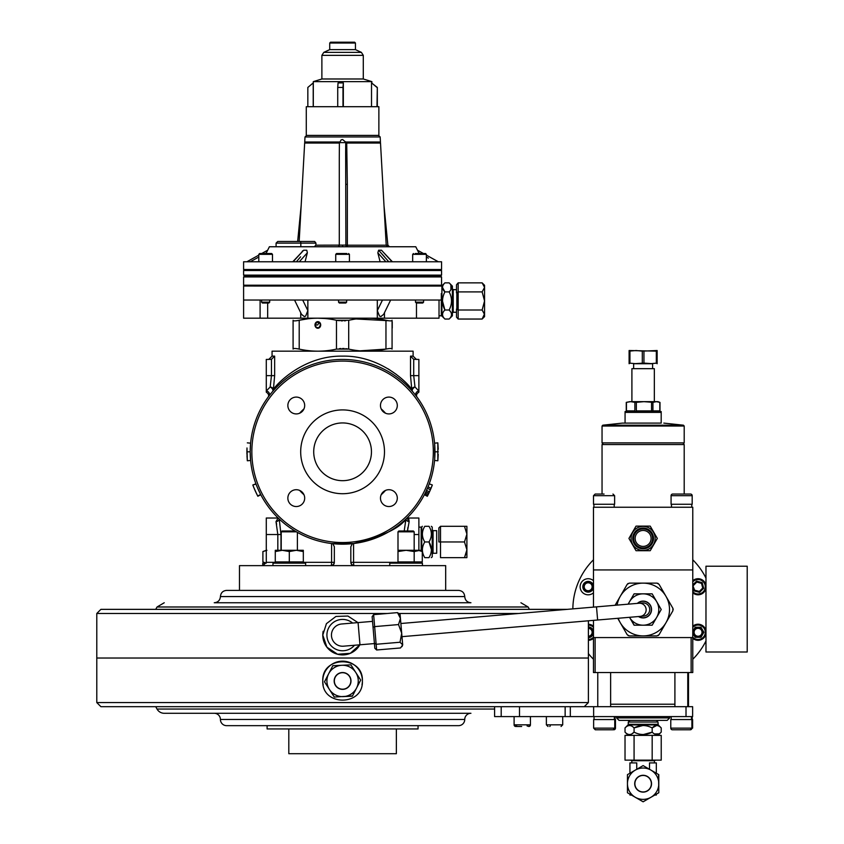 <?xml version="1.0" encoding="UTF-8"?>
<svg xmlns="http://www.w3.org/2000/svg" width="844" height="844" viewBox="0 0 844 844"><rect width="100%" height="100%" fill="white"/><g stroke="black" fill="none" stroke-linecap="round" stroke-linejoin="round"><path stroke-width="1.27" d="M356.506 688.145L360.409 680.633M355.778 672.489L350.925 664.893M341.852 665.294L332.852 665.694L341.852 665.294M352.317 696.205L343.318 696.606L352.317 696.205M324.507 681.752L328.664 673.755L324.507 681.752M329.392 689.411L334.245 697.007M433.067 553.263L436.696 553.263L436.696 530.665L433.067 530.665L433.067 553.263L432.244 554.097M431.305 526.297L432.244 527.12L432.244 556.818L431.305 557.641M424.775 541.964L428.995 541.964C432.16 547.144 432.16 552.366 428.995 557.641C432.149 557.641 432.149 557.641 428.995 557.641L424.775 557.641C421.61 557.641 421.61 557.641 424.775 557.641C421.61 552.461 421.61 547.239 424.775 541.964C421.61 536.784 421.61 531.562 424.775 526.297C421.61 526.297 421.61 526.297 424.775 526.297L428.995 526.297C432.149 526.297 432.149 526.297 428.995 526.297C432.16 531.477 432.16 536.7 428.995 541.964L431.421 549.655M422.348 526.297L421.757 526.878L421.757 551.248M422.348 549.95L422.39 550.826M422.348 534.284L422.39 535.159M431.421 533.978L431.368 533.102M421.177 550.921L421.177 527.12L418.877 527.12M347.559 687.533A8.25 8.25 0 0 0 349.163 675.981A8.25 8.25 0 0 0 337.611 674.367A8.25 8.25 0 0 0 336.007 685.919A8.25 8.25 0 0 0 347.559 687.533M350.07 684.79A8.408 8.408 0 0 0 346.43 673.47A8.408 8.408 0 0 0 335.1 677.11A8.408 8.408 0 0 0 338.739 688.44A8.408 8.408 0 0 0 350.07 684.79M343.35 696.606L352.391 696.163L360.662 680.064L350.851 664.85L341.809 665.294A15.667 15.667 0 0 1 356.527 688.113A15.667 15.667 0 0 1 329.413 689.442L334.319 697.049L352.518 695.92M328.643 673.797A15.667 15.667 0 0 1 341.809 665.294L332.779 665.747L324.507 681.846L329.413 689.442A15.667 15.667 0 0 1 328.643 673.797L324.507 681.846M398.526 624.571L401.691 633.2L400.098 614.464L397.513 612.617L400.436 618.388L398.526 624.571L374.641 626.607L373.048 627.345L372.141 616.658L373.628 614.654L376.635 649.986L374.831 648.266L374.398 643.16L376.15 644.278L400.035 642.242L402.693 644.89L401.691 633.2L400.035 642.242M374.398 643.16L373.048 627.345M401.987 646.62L402.693 644.89L400.52 647.96L376.635 649.986M373.628 614.654L397.513 612.617M466.901 533.556L466.901 526.297L464.485 526.297L466.901 534.136L464.485 541.964L466.901 549.803L466.901 557.641L464.485 557.641L466.837 551.016M440.505 526.297L440.505 541.964L438.859 541.964L438.859 527.943L440.505 526.297L466.901 526.297M466.901 557.641L466.901 534.136M466.901 549.803L464.485 557.641L440.505 557.641L440.505 541.964L464.485 541.964M374.43 643.561L343.529 646.188A11.13 11.13 0 0 1 331.492 636.038A11.13 11.13 0 0 1 341.641 623.99L372.542 621.363M396.363 728.952L396.363 753.703L288.806 753.703L288.806 728.952M362.002 684.8A19.792 19.792 0 0 0 362.382 680.95C363.616 706.449 321.596 706.534 322.788 680.95C321.564 655.419 363.595 655.408 362.382 680.95A19.792 19.792 0 0 0 342.58 661.158A19.792 19.792 0 0 0 323.168 684.832M588.384 620.804L588.384 658.025L96.786 658.025L588.384 658.025L588.384 702.567L584.259 706.681L100.9 706.681L96.786 702.567L588.384 702.567M387.428 613.482L96.786 613.482L96.786 702.567M164.242 713.285L214.239 713.285A6.182 6.182 0 0 1 220.421 719.468A6.182 6.182 0 0 0 226.614 725.661L458.556 725.661A6.182 6.182 0 0 0 464.738 719.468A6.182 6.182 0 0 1 470.931 713.285L164.242 713.285A8.25 8.25 0 0 1 157.026 709.044L155.718 706.681M418.054 725.661L418.054 728.952L267.115 728.952L267.115 725.661M470.931 713.285L214.239 713.285M414.32 590.389L426.558 590.389M431.421 590.389L458.556 590.389L445.685 590.389L445.685 565.638L239.485 565.638L239.485 590.389L226.614 590.389L431.421 590.389M220.421 596.571L464.738 596.571C465.107 600.327 467.175 602.394 470.931 602.753L214.239 602.753C217.995 602.394 220.062 600.327 220.421 596.571C220.79 592.815 222.858 590.747 226.614 590.389M256.987 602.753L428.182 602.753M387.786 602.753L297.383 602.753M96.786 613.482L100.9 609.357L567.221 609.357L529.452 609.357L528.133 606.994L157.026 606.994L155.718 609.357M359.839 644.795L350.313 653.319L337.568 654.237L326.913 647.19L322.788 635.089A19.792 19.792 0 0 0 359.839 644.795M352.623 623.062A15.667 15.667 0 0 0 326.913 635.089A15.667 15.667 0 0 0 354.512 645.249M323.168 631.238A19.792 19.792 0 0 0 322.788 635.089L326.417 623.663L335.954 616.436L347.928 616.036L357.951 622.608M385.518 490.417A8.408 8.408 0 0 0 381.182 494.753A57.74 57.74 0 0 0 385.518 490.417A8.408 8.408 0 0 0 381.182 494.753A57.74 57.74 0 0 0 385.518 490.417M427.866 495.196L428.172 494.595A95.678 95.678 0 0 1 427.454 495.998L424.722 494.088M428.161 486.608L428.383 486.049M429.068 492.748L427.317 496.261L428.172 494.595L425.218 493.118L424.395 494.732L425.83 491.873L428.805 493.297L428.277 494.384L429.501 491.809L426.505 490.438L428.509 485.743L425.692 492.157M428.931 493.023L428.277 494.384L428.857 493.181L425.882 491.757L425.65 492.252L426.505 490.438M428.203 486.503L428.668 485.342M427.739 487.621L428.108 486.735M427.475 488.254L430.377 489.858L429.501 491.809L432.318 485.015M425.967 491.577L425.313 492.917M426.072 491.366L426.315 490.839M428.119 494.679L427.317 496.261L424.395 494.732L425.344 492.864M257.525 487.853L260.532 494.257M256.017 484.076L252.831 484.983L255.932 483.834L256.502 485.342L256.186 484.519M258.96 491.081L260.659 494.51M259.287 491.757L259.667 492.537M259.646 492.506L259.34 491.873M254.899 490.09L257.715 495.998L260.638 494.468L257.462 487.716M397.999 562.336L353.573 562.336A3.302 0.559 -90 0 0 354.132 565.638A3.302 3.302 0 0 1 350.83 562.336L350.83 546.754L350.83 562.336A3.302 3.302 0 0 0 354.132 565.638L351.684 564.552L350.83 562.336L353.573 562.336L353.573 543.536L331.597 543.536L353.573 543.536C382.1 536.541 399.55 528.376 405.922 519.06L407.008 518.026L409.161 521.645L407.483 530.992M280.978 550.299L280.978 534.526L279.248 519.06L278.161 518.026L275.999 521.645L278.161 518.026L266.282 518.026L266.282 562.336L262.99 565.638M246.975 447.974L247.324 460.771L250.605 460.465L250.204 451.814A92.386 92.386 0 0 1 342.58 359.428A92.386 92.386 0 0 1 434.966 451.814A92.386 92.386 0 0 1 342.58 544.19A92.386 92.386 0 0 1 250.204 451.814L250.468 458.735M434.702 444.893L434.702 458.735M438.226 449.251L437.846 442.857L437.846 460.771L438.226 454.378L437.846 460.771L434.554 460.465L437.846 460.771M299.652 490.417A57.74 57.74 0 0 0 303.977 494.753A57.74 57.74 0 0 1 299.652 490.417M251.85 451.814A90.73 90.73 0 0 0 342.58 542.544A90.73 90.73 0 0 0 433.32 451.814A90.73 90.73 0 0 0 342.58 361.084A90.73 90.73 0 0 0 251.85 451.814M304.684 405.5A8.408 8.408 0 0 0 296.276 397.091A8.408 8.408 0 0 0 287.857 405.5A8.408 8.408 0 0 0 296.276 413.919A8.408 8.408 0 0 0 304.684 405.5M397.302 405.5A8.408 8.408 0 0 0 388.894 397.091A8.408 8.408 0 0 0 380.475 405.5A8.408 8.408 0 0 0 388.894 413.919A8.408 8.408 0 0 0 397.302 405.5M397.302 498.118A8.408 8.408 0 0 0 388.894 489.71A8.408 8.408 0 0 0 380.475 498.118A8.408 8.408 0 0 0 388.894 506.537A8.408 8.408 0 0 0 397.302 498.118M304.684 498.118A8.408 8.408 0 0 0 296.276 489.71A8.408 8.408 0 0 0 287.857 498.118A8.408 8.408 0 0 0 296.276 506.537A8.408 8.408 0 0 0 304.684 498.118M300.686 451.814A41.905 41.905 0 0 0 342.58 493.719A41.905 41.905 0 0 0 384.484 451.814A41.905 41.905 0 0 0 342.58 409.91A41.905 41.905 0 0 0 300.686 451.814M371.455 451.814A28.865 28.865 0 0 0 342.58 422.939A28.865 28.865 0 0 0 313.715 451.814A28.865 28.865 0 0 0 342.58 480.679A28.865 28.865 0 0 0 371.455 451.814M413.106 356.136L413.106 351.178L272.063 351.178L272.063 356.136L274.648 356.136L274.648 375.643L273.403 389.274C279.923 380.148 306.657 355.503 342.39 356.136C378.186 355.313 405.247 380.085 411.756 389.274L410.522 375.643L410.522 356.136L413.106 356.136L416.408 359.428M270.175 387.006L266.282 391.004L270.175 387.006A3.302 2.247 -169.3 0 1 273.403 389.274A3.302 3.154 -139.2 0 1 272.665 391.426A3.302 1.92 -139.2 0 0 272.612 389.274A3.302 1.92 -139.2 0 0 270.175 387.006L271.462 375.643L266.282 375.643L266.282 392.143C268.666 393.81 269.257 395.519 268.033 397.26L268.044 397.239M410.522 375.643L418.877 375.643L418.877 359.428L413.708 359.333L413.708 375.643L414.995 387.006A3.302 2.247 169.3 0 0 411.756 389.274A3.302 3.154 139.2 0 0 412.505 391.426A3.302 1.92 139.2 0 1 412.558 389.274A3.302 1.92 139.2 0 1 414.995 387.006L418.877 391.004L418.877 392.143C416.493 393.81 415.913 395.519 417.136 397.26L417.126 397.239M413.708 359.333L410.522 356.136M418.877 375.643L418.877 391.004A3.302 2.965 142.9 0 0 416.25 396.068C417.442 397.672 417.442 397.672 416.25 396.068M274.648 375.643L271.462 375.643L271.462 359.333L266.282 359.428L266.282 375.643M271.462 359.333L274.648 356.136M268.919 396.068C267.717 397.672 267.717 397.672 268.919 396.068A3.302 2.965 37.1 0 0 266.282 391.004M396.3 374.398L388.229 368.912M385.518 413.212A57.74 57.74 0 0 0 381.182 408.876A57.74 57.74 0 0 1 385.518 413.212M303.977 408.876A57.74 57.74 0 0 0 299.652 413.212A57.74 57.74 0 0 1 303.977 408.876M434.554 443.163L437.846 442.857L434.554 443.163L434.966 451.814L438.268 451.814M250.605 443.163L247.324 442.857L250.605 443.163L250.204 451.814L250.468 444.893M246.933 449.251L246.902 451.814L250.204 451.814M250.605 460.465L247.324 460.771L246.975 455.654M246.933 454.378L246.902 451.814M430.999 488.391L431.442 487.283L431.01 488.349L428.066 486.851M429.775 491.219L430.134 490.406M428.857 493.181L427.729 495.47M431.548 487.03L432.328 484.983L429.237 483.834M431.738 486.555L431.875 486.197A95.678 95.678 0 0 1 431.622 486.83M431.295 487.663L430.377 489.858A95.678 95.678 0 0 1 429.269 492.305M430.313 489.995L430.746 488.992M431.01 488.349L430.957 488.486A95.678 95.678 0 0 1 430.915 488.592L430.767 488.929A95.678 95.678 0 0 1 430.704 489.077L430.809 488.855M431.495 487.178L431.168 487.98M431.2 487.906L431.579 486.946M428.478 493.962L427.739 495.449M429.944 490.839L430.261 490.132M430.218 490.216L429.976 490.765M257.705 495.977L257.715 495.998A95.678 95.678 0 0 1 252.936 485.258L252.852 485.026M256.945 486.46L257.452 487.695M253.696 487.231L256.766 494.109M256.017 492.558L255.669 491.809M255.183 490.754L254.909 490.132M254.107 488.233L252.936 485.258M257.293 495.164L256.66 493.909M256.186 492.928L257.853 496.261L256.84 494.267L257.853 496.261L260.775 494.732M256.513 493.603L257.346 495.28M256.703 494.004L257.431 495.449M256.26 493.065L255.11 490.586M257.504 495.597L257.842 496.24M255.774 492.052L255.521 491.503M255.489 491.43L255.173 490.723M253.485 486.693L253.274 486.144M253.295 486.197L253.094 485.659M253.316 486.26L253.527 486.788M256.945 494.489L257.599 495.766M257.462 495.502L257.853 496.261M256.892 494.384L256.555 493.687M418.877 550.299L418.877 518.026L407.008 518.026M350.83 546.754L352.349 543.673M404.329 530.201L405.922 519.06A3.302 2.553 13.1 0 0 409.161 521.645L408.76 518.828M407.494 530.823L407.916 527.352M405.901 519.165L405.289 522.225M332.821 543.673L334.34 546.754L334.34 562.336L333.486 564.552L331.038 565.638A3.302 3.302 0 0 0 334.34 562.336L334.34 546.754L334.34 562.336A3.302 3.302 0 0 1 331.038 565.638A3.302 0.559 -90 0 0 331.597 562.336L331.597 543.536M279.248 519.06A3.302 2.553 -13.1 0 1 275.999 521.645L276.642 524.177M277.824 550.299L277.824 534.526L275.999 521.645M643.128 791.957A8.25 8.25 0 0 0 651.315 782.736A8.25 8.25 0 0 0 642.157 775.509A8.25 8.25 0 0 0 634.931 784.677A8.25 8.25 0 0 0 644.099 791.894A8.25 8.25 0 0 1 635.184 785.933A8.25 8.25 0 0 1 640.891 775.763A8.25 8.25 0 0 0 635.184 785.933A8.25 8.25 0 0 0 644.099 791.894A8.25 8.25 0 0 1 637.294 777.873A8.25 8.25 0 0 0 634.878 783.707M648.962 789.541A8.25 8.25 0 0 0 642.157 775.509A8.25 8.25 0 0 1 651.062 781.47A8.25 8.25 0 0 1 645.354 791.64A8.25 8.25 0 0 0 651.062 781.47A8.25 8.25 0 0 0 642.157 775.509A8.25 8.25 0 0 1 643.128 775.457A8.25 8.25 0 0 0 642.157 775.509M638.982 603.249A6.594 6.594 0 0 1 646.093 609.009A6.594 6.594 0 0 1 640.1 616.405L643.687 616.099A6.594 6.594 0 0 0 649.669 608.703A6.594 6.594 0 0 0 642.569 602.943L400.868 623.505M692.776 659.248A70.274 70.274 0 0 0 692.818 659.217A70.274 70.274 0 0 0 705.974 640.955A70.274 70.274 0 0 1 692.818 659.217A70.274 70.274 0 0 0 705.974 640.955M705.974 578.087A70.274 70.274 0 0 0 692.776 559.794M593.469 559.794A70.274 70.274 0 0 0 593.427 559.825A70.274 70.274 0 0 0 572.854 608.872M588.384 653.594A70.274 70.274 0 0 0 593.469 659.248M593.469 585.884A5.359 5.359 0 0 0 584.386 582.972A5.359 5.359 0 0 0 584.386 590.557A5.359 5.359 0 0 0 593.469 587.635M703.242 588.152A5.359 5.359 0 0 0 703.411 587.245M702.451 583.668A5.359 5.359 0 0 0 701.86 582.972M696.68 581.579A5.359 5.359 0 0 0 695.815 581.896M693.198 584.512A5.359 5.359 0 0 0 692.892 585.377M694.274 590.547A5.359 5.359 0 0 0 694.981 591.138M698.558 592.098A5.359 5.359 0 0 0 699.454 591.939M703.358 633.19A5.359 5.359 0 0 0 703.358 631.365M701.501 628.158A5.359 5.359 0 0 0 699.919 627.25M696.216 627.25A5.359 5.359 0 0 0 695.393 627.63M692.776 632.283L695.646 628.073L700.499 628.073L695.646 628.073L695.161 627.25L700.974 627.25L703.875 632.272L700.974 637.304L695.161 637.304L692.776 633.179A5.359 5.359 0 0 0 692.787 633.19M694.633 636.397A5.359 5.359 0 0 0 695.393 636.925M700.752 636.925A5.359 5.359 0 0 0 701.501 636.397M588.384 637.642A5.359 5.359 0 0 0 593.469 633.169M593.469 631.396A5.359 5.359 0 0 0 588.384 626.923M702.197 632.283A4.125 4.125 0 0 1 698.072 636.408A4.125 4.125 0 0 1 693.947 632.283A4.125 4.125 0 0 1 698.072 628.158A4.125 4.125 0 0 1 702.197 632.283A4.125 4.125 0 0 1 698.072 636.408A4.125 4.125 0 0 1 693.947 632.283A4.125 4.125 0 0 1 698.072 628.158A4.125 4.125 0 0 1 702.197 632.283M588.384 628.158A4.125 4.125 0 0 1 592.309 632.283A4.125 4.125 0 0 1 588.384 636.397M692.776 592.815A8.039 8.039 0 0 0 705.974 588.215A8.039 8.039 0 0 1 692.776 592.815A8.039 8.039 0 0 0 705.974 588.215M705.974 585.303A8.039 8.039 0 0 0 703.759 581.073A8.039 8.039 0 0 1 705.974 585.303A8.039 8.039 0 0 0 692.776 580.704A8.039 8.039 0 0 1 703.759 581.073M703.685 588.268L702.757 588.015L701.501 583.331L702.176 582.655L703.685 588.268L699.571 592.372L699.328 591.454L702.757 588.015M701.501 583.331L696.806 582.065L696.564 581.147L702.176 582.655M699.571 592.372L693.958 590.874L694.633 590.199L699.328 591.454L694.633 590.199L692.776 585.346M696.806 582.065L693.378 585.504L696.806 582.065M693.958 590.874L692.776 586.464M692.776 584.934L696.564 581.147M584.217 586.759A3.956 3.956 0 0 1 588.184 582.803A3.956 3.956 0 0 1 592.14 586.759A3.956 3.956 0 0 1 588.184 590.726A3.956 3.956 0 0 1 584.217 586.759M592.963 586.759A4.779 4.779 0 0 0 588.184 581.98A4.779 4.779 0 0 0 583.394 586.759A4.779 4.779 0 0 0 588.184 591.549A4.779 4.779 0 0 0 592.963 586.759M593.469 580.704A8.039 8.039 0 0 0 580.134 586.759A8.039 8.039 0 0 1 593.469 580.704M580.134 586.759A8.039 8.039 0 0 0 593.469 592.826A8.039 8.039 0 0 1 580.134 586.759M593.469 626.227A8.039 8.039 0 0 0 588.384 624.244A8.039 8.039 0 0 1 593.469 626.227A8.039 8.039 0 0 0 588.384 624.244M593.469 627.366A7.216 7.216 0 0 0 588.384 625.066M593.469 638.338A8.039 8.039 0 0 1 588.384 640.322M588.384 639.499A7.216 7.216 0 0 0 593.469 637.188M588.384 628.326A3.956 3.956 0 0 1 591.876 633.696A3.956 3.956 0 0 1 588.384 636.239M692.776 638.338A8.039 8.039 0 0 0 705.974 633.739A8.039 8.039 0 0 1 692.776 638.338A8.039 8.039 0 0 0 705.974 633.739M700.974 637.304L700.499 636.481L695.646 636.481L695.161 637.304M693.209 632.283L695.646 636.481L693.209 632.283M692.776 631.375L695.161 627.25M692.776 626.216A8.039 8.039 0 0 1 705.974 630.816M702.029 632.272A3.956 3.956 0 0 1 698.072 636.239A3.956 3.956 0 0 1 694.106 632.272A3.956 3.956 0 0 1 698.072 628.316A3.956 3.956 0 0 1 702.029 632.272M657.972 724.321L628.274 724.321L628.274 722.031L657.972 722.031L658.214 724.912L628.041 724.912L625.024 727.918C628.041 724.753 631.059 724.753 634.076 727.918C640.058 724.753 646.093 724.753 652.169 727.918L652.169 732.138C646.198 735.303 640.163 735.303 634.076 732.138C631.059 735.303 628.041 735.303 625.024 732.138L625.024 727.918M631.871 733.9L634.076 732.138L634.076 727.918L642.949 725.492M656.664 725.492L652.169 727.918C655.166 724.753 658.183 724.753 661.221 727.918L661.221 732.138C658.236 735.303 655.218 735.303 652.169 732.138L643.297 734.565M654.459 733.942L659.037 733.879M642.157 601.329A8.25 8.25 0 0 0 637.631 603.365A8.25 8.25 0 0 1 651.315 608.545A8.25 8.25 0 0 1 644.099 617.713A8.25 8.25 0 0 0 651.315 608.545A8.25 8.25 0 0 0 642.157 601.329M638.75 616.51A8.25 8.25 0 0 0 644.099 617.713A8.25 8.25 0 0 1 638.75 616.51M638.486 616.542A8.408 8.408 0 0 0 651.536 609.516A8.408 8.408 0 0 0 637.368 603.386M656.695 617.354L661.221 609.516L656.695 601.688A15.667 15.667 0 0 1 656.695 617.354L652.169 625.193L656.695 617.354A15.667 15.667 0 0 1 643.128 625.193L652.169 625.193L643.128 625.193A15.667 15.667 0 0 1 629.55 617.354L634.076 625.193L643.128 625.193M634.076 593.849L629.55 601.688A15.667 15.667 0 0 1 643.128 593.849L634.076 593.849M656.695 601.688L652.169 593.849L643.128 593.849A15.667 15.667 0 0 1 656.695 601.688M629.55 617.354A15.667 15.667 0 0 1 629.519 617.302L634.213 625.193M628.4 604.146A15.667 15.667 0 0 1 629.55 601.688L628.115 604.177M658.89 613.556L661.221 609.516L652.169 593.849M647.327 776.417A8.408 8.408 0 0 0 635.838 779.497A8.408 8.408 0 0 0 638.919 790.986A8.408 8.408 0 0 0 650.407 787.906A8.408 8.408 0 0 0 647.327 776.417M627.451 788.096L627.451 792.748L643.128 801.8L658.795 792.748L658.795 774.655L643.128 765.603L635.289 770.129A15.667 15.667 0 0 1 658.795 783.707A15.667 15.667 0 0 1 650.956 797.274L658.795 792.748L658.563 774.518M631.491 772.323L627.451 774.655L627.451 792.748L635.289 797.274A15.667 15.667 0 0 1 635.289 770.129L627.451 774.655L627.451 779.318M635.289 797.274L643.128 801.8L650.956 797.274A15.667 15.667 0 0 1 635.289 797.274M650.956 770.129L643.128 765.603L635.289 770.129M602.046 494.046L602.046 444.556L684.199 444.556L684.199 494.046L687.406 494.046M593.469 607.121L593.469 507.244L692.776 507.244L692.776 569.932L593.469 569.932L692.776 569.932L692.776 672.541L593.469 672.541L593.469 620.372M669.682 717.906L667.214 720.375L619.042 720.375L616.563 717.906L669.682 717.906L669.682 716.588M691.13 672.541L691.13 637.568L595.115 637.568L595.115 672.541M692.776 637.568L593.469 637.568M625.066 411.555L625.066 412.389L625.066 411.555L661.19 411.555L661.19 423.108M663.827 423.108L683.44 425.197L602.806 425.197L622.418 423.108L660.367 423.108M643.128 442.9L684.199 442.9L684.199 426.02L602.046 426.02L602.046 442.9L643.128 442.9M625.066 423.108L625.066 412.389L661.19 412.389L661.19 411.555M663.616 626.818L661.844 629.888M617.724 618.304L627.176 634.677L629.318 635.912L656.938 635.912L659.08 634.677L658.172 635.585M629.318 635.912L628.073 635.585M616.12 603.502L616.721 602.468M659.08 634.677L672.89 610.761L672.89 608.281L665.979 596.328A26.396 26.396 0 0 0 620.266 596.328L615.097 605.285M618.219 618.262A26.396 26.396 0 0 0 665.979 622.714A26.396 26.396 0 0 0 665.979 596.328L659.08 584.364L656.938 583.13L658.172 583.457M672.89 608.281L673.217 609.516M672.89 610.761L668.058 619.127M656.938 583.13L629.318 583.13L627.176 584.364L620.266 596.328A26.396 26.396 0 0 0 617.101 605.116M627.176 584.364L628.073 583.457M623.03 591.538L623.727 590.336M663.405 591.855L665.979 596.328M686.014 716.588L686.014 706.681L692.618 706.681L692.618 716.588L494.605 716.588L494.605 706.681M686.014 706.681L570.322 706.681L570.322 716.588M593.638 716.588L593.638 706.681M519.493 716.588L519.493 706.681M652.612 368.67L652.612 363.722L633.644 363.722L633.644 368.67M631.903 401.66L631.903 368.67L654.343 368.67L654.343 401.66M652.612 363.722L643.951 363.099L633.644 363.722M636.112 363.722L629.107 363.099L629.107 350.524L629.107 351.146L636.112 350.524L642.305 351.146L657.149 350.524L657.149 351.146L657.149 350.524M629.107 350.524L657.149 351.146L657.149 363.099L657.149 351.146M629.107 351.146L629.107 363.722L629.93 363.099L629.93 351.146M656.326 351.146L656.326 363.099L657.149 363.722L657.149 363.099L650.133 363.722M691.637 494.468L692.185 495.692A1.646 1.646 0 0 0 690.54 494.046L672.721 494.046A1.646 1.646 0 0 0 671.075 495.692L671.075 504.269L692.185 504.269L692.185 495.692L671.075 495.692M691.774 507.244L691.774 504.269M671.486 507.244L671.486 504.269M593.501 504.269L593.501 495.692L593.501 504.269L614.622 504.269L614.622 495.692L593.501 495.692L595.157 494.046L604.061 494.046M692.618 728.129L692.618 719.552L670.78 719.552L670.78 728.129A1.646 1.646 0 0 0 672.436 729.786L690.244 729.786A1.646 1.646 0 0 0 691.901 728.129L690.244 729.786M691.901 719.552L691.901 728.129L670.78 728.129M671.191 716.588L671.191 719.552M691.489 716.588L691.489 719.552M675.569 729.786L681.34 729.786M674.905 672.541L674.905 706.681M687.776 672.541L687.776 706.681M629.877 401.66L626.438 402.335L630.7 401.66L657.972 401.66L659.818 402.335L656.368 401.66L652.929 402.335L652.929 410.891L636.334 410.891L636.334 402.335L643.94 401.66L652.929 402.335M626.438 402.335L626.438 410.891L630.246 411.555M630.7 401.66L634.867 402.335L634.867 410.891L626.438 410.859M659.818 402.335L659.818 410.891L652.929 410.891M654.343 411.503L655.999 411.555M634.867 402.335L636.334 402.335M653.551 532.395A12.038 12.038 0 0 0 637.104 527.996A12.038 12.038 0 0 0 632.694 544.443A12.038 12.038 0 0 0 649.141 548.853A12.038 12.038 0 0 0 653.551 532.395A12.038 12.038 0 0 1 649.141 548.853A12.038 12.038 0 0 1 632.694 544.443A12.038 12.038 0 0 1 637.104 527.996A12.038 12.038 0 0 1 653.551 532.395A12.038 12.038 0 0 1 649.141 548.853A12.038 12.038 0 0 1 632.694 544.443M653.773 532.279L650.218 526.128L636.028 526.128L628.938 538.419L636.028 550.71L650.218 550.71L657.318 538.419L653.773 532.279M650.038 534.431A7.986 7.986 0 0 0 639.13 531.509A7.986 7.986 0 0 0 636.207 542.418A7.986 7.986 0 0 0 647.116 545.34A7.986 7.986 0 0 0 650.038 534.431M651.336 533.682A9.484 9.484 0 0 0 638.38 530.201A9.484 9.484 0 0 0 634.91 543.167A9.484 9.484 0 0 0 647.865 546.638A9.484 9.484 0 0 0 651.336 533.682M705.974 652.001L705.974 566.219L747.214 566.219L747.214 652.001L705.974 652.001M654.427 762.902L654.427 760.729L631.829 760.729L630.616 760.138M631.829 762.902L631.829 760.729M629.93 773.231L629.93 762.902L636.745 762.902L636.745 769.295M656.326 773.231L656.326 762.902L649.5 762.902L649.5 769.295M654.427 760.729L655.63 760.138M654.838 795.037L656.326 795.037L656.326 794.183L656.326 795.037L654.838 795.037M631.407 795.037L629.93 795.037L629.93 794.183M625.024 760.138L625.024 735.388L634.076 735.388L634.076 760.138L625.024 760.138M652.169 735.388L661.221 735.388L661.221 760.138L652.169 760.138L652.169 735.388L634.076 735.388M652.169 760.138L634.076 760.138M615.466 728.129L615.466 719.552L614.749 719.552L614.749 728.129L613.103 729.786L595.284 729.786L593.638 728.129L615.466 728.129A1.646 1.646 0 0 1 613.82 729.786M614.749 719.552L593.638 719.552L593.638 728.129M594.355 728.129A1.646 1.646 0 0 0 596.001 729.786M615.054 716.588L615.054 719.552M628.421 720.375A2.479 2.479 0 0 0 630.753 722.031M657.835 720.375A2.479 2.479 0 0 1 655.493 722.031M514.101 716.588L514.101 724.827L530.433 724.827L530.433 716.588L530.433 724.827A1.646 1.646 0 0 1 528.787 726.484L527.067 725.935M515.758 726.484L514.101 724.827A1.646 1.646 0 0 0 515.758 726.484L516.686 725.935M521.687 726.484L516.359 726.484M549.739 726.484L550.267 725.935M422.422 565.638L422.422 563.17L389.759 563.17L389.759 565.638M272.971 565.638L272.971 563.17L305.633 563.17L305.633 565.638M266.187 563.17L262.748 563.17L262.748 565.638M422.274 551.554L420.112 550.299L414.182 551.554L418.234 550.299L422.274 551.554L422.274 561.914L397.988 561.914L397.988 551.554L406.091 550.299L414.182 551.554L414.172 563.17M418.381 563.159L422.274 561.914M418.234 550.299L397.999 550.299M289.302 551.554L296.307 550.299L282.286 550.299L289.302 551.554L289.302 561.914L275.281 561.914L275.281 551.554L282.286 550.299L275.281 550.299L275.281 551.554L281.221 550.33M297.383 563.138L303.323 561.914L289.302 561.914M303.323 561.914L303.323 551.554L296.307 550.299L303.323 550.299L303.323 551.554M303.323 550.299L297.383 550.299M266.198 563.117L262.895 561.914L262.895 551.554L266.936 550.299M266.282 550.299L262.895 551.554M397.999 531.826L398.832 530.992L413.349 530.992L414.172 531.826L397.999 531.826L397.999 551.543M296.402 531.826L281.221 531.826L282.044 530.992L294.999 530.992M261.798 253.474L267.653 250.225L266.387 252.81L269.394 246.754L415.765 246.754L417.516 250.225L423.456 253.527L425.534 253.527L423.783 253.527M392.08 261.767L381.499 250.225L378.608 250.225L377.827 252.81L380.106 261.767L377.827 252.81L378.608 250.225L388.767 261.767M306.805 250.267L307.343 252.81L305.053 261.767L307.343 252.81L299.282 261.767M302.606 250.858L301.888 252.029M266.029 253.527L266.387 252.81L265.111 253.527M256.861 261.767L441.56 261.767L441.56 269.521L243.599 269.521L243.599 261.767L256.861 261.767M339.436 142.108L304.811 142.108L304.663 143.058L339.393 143.058L341.145 139.872L342.58 139.534L345.734 142.108L345.65 152.722L346.726 143.058L380.507 143.058L386.214 245.203L387.86 246.754M299.82 241.479L314.675 241.479L315.962 243.125L276.083 243.125L277.739 241.479L279.723 241.479L277.739 241.479M314.316 246.754L315.856 245.203L315.962 243.125M315.856 245.203L345.882 245.108A1.646 1.646 0 0 0 347.538 246.754L347.348 245.203L345.882 245.108L345.65 152.722M339.288 245.108L339.288 158.081L339.288 245.108A1.646 1.646 0 0 1 337.632 246.754L338.18 246.67M339.288 158.081L339.393 143.058M339.478 141.992L304.726 141.992L305.011 136.96L306.657 135.409M339.393 142.625L345.776 142.625M345.734 142.108L380.444 141.992L345.692 141.992M386.204 245.108L387.438 245.298M346.726 143.058L347.338 184.403L345.882 184.308M339.277 245.203L338.908 246.163M279.723 241.479L314.675 241.479M392.397 261.767L382.416 251.248M384.569 256.84L379.178 250.868M296.402 261.767L300.601 256.84M250.52 259.73L256.692 256.312M246.902 261.767L258.802 255.131L258.823 254.35M292.773 261.767L303.671 250.225L293.09 261.767M296.181 261.745L293.301 261.745M306.562 250.225L303.671 250.225M391.869 261.745L388.978 261.745M418.55 252.367L419.141 253.527M431.601 258.042L427.317 255.669M421.219 252.282L417.516 250.225L423.477 253.527L419.827 253.527M438.268 261.767L426.368 255.141L438.268 261.735M418.782 252.81L420.059 253.527L418.782 252.81L417.516 250.225M330.563 42.2L354.628 42.2L355.451 43.023L329.719 43.023L330.542 42.2M329.719 43.023L329.719 49.627L355.451 49.627L361.38 52.37L363.289 55.356L321.88 55.356L321.88 78.988L363.289 78.988L371.866 81.625L371.866 82.912M321.88 78.988L313.303 81.625L371.866 81.625M343.339 82.912L338.064 82.912L337.727 87.438L342.991 87.438L343.339 82.912L343.339 106.703M371.518 106.703L371.518 82.912L377.321 87.438L377.321 106.703M306.288 106.703L378.872 106.703L378.872 135.409L306.288 135.409L306.288 106.703M376.983 106.703L377.321 87.438M307.838 106.703L307.838 87.438L313.208 82.912L313.208 106.703M342.991 106.703L342.991 87.438M337.727 106.703L337.727 87.438M376.983 87.438L371.613 82.912M456.847 309.242L456.847 292.668M449.135 282.856L452.384 286.105L452.384 315.793L449.135 319.043C452.3 316.036 452.3 313.018 449.135 310.001C452.3 303.914 452.3 297.879 449.135 291.897C452.3 288.859 452.3 285.842 449.135 282.856L444.915 282.856C441.75 285.894 441.75 288.912 444.915 291.897L449.135 291.897M450.896 312.206L449.135 310.001L444.915 310.001C441.75 304.019 441.75 297.985 444.915 291.897L442.488 287.414M441.328 286.105L441.908 285.863L441.908 316.036L444.915 319.043C441.76 316.036 441.76 313.018 444.915 310.001L442.488 301.118M450.939 289.619L450.875 285.04M444.915 319.043L449.135 319.043M451.561 300.781L451.519 299.768M458.165 319.043L456.509 317.144L456.509 309.041L458.165 310.001L458.165 319.043L482.135 319.043L484.509 313.894M482.135 310.001L458.165 310.001L458.165 282.856L456.509 284.755L456.509 292.857L458.165 291.897L482.135 291.897L484.561 300.949L482.135 310.001L484.561 314.527L484.561 316.627L482.135 319.043M483.886 316.848L484.509 315.15M458.165 282.856L482.135 282.856L484.561 287.382L484.561 314.527M482.135 282.856L484.561 285.283L484.561 287.382L482.135 291.897M484.561 287.382L484.509 286.749M392.07 324.951L392.07 322.482L392.07 324.951C392.07 329.192 392.07 329.192 392.07 324.951L392.07 349.099C391.922 348.298 389.886 348.298 385.961 349.099C373.575 351.864 361.158 351.864 348.699 349.099L336.471 349.099C324.159 351.864 311.742 351.864 299.209 349.099C295.294 348.298 293.248 348.298 293.09 349.099C293.09 351.864 293.09 351.864 293.09 349.099L293.09 320.277C293.09 317.513 293.09 317.513 293.09 320.277C293.248 321.079 295.284 321.079 299.209 320.277C311.52 317.513 323.938 317.513 336.471 320.277L348.699 320.277C361.158 317.513 373.575 317.513 385.961 320.277C389.875 321.079 391.911 321.079 392.07 320.277L392.07 349.099C392.07 351.864 392.07 351.864 392.07 349.099L391.658 348.646M392.238 328.084L392.238 321.817L392.238 328.084M392.238 324.951L392.238 327.588L392.238 324.951M320.699 324.951A3.302 2.859 -90 0 0 314.981 324.951A3.302 2.859 -90 0 0 320.699 324.951M392.07 320.277C392.07 317.513 392.07 317.513 392.07 320.277L392.07 322.482M390.434 320.878L389.548 320.836M388.483 320.72L356.105 318.969M388.472 348.646L389.527 348.53M390.466 348.498L391.131 348.53M353.235 319.401L348.699 320.277L348.699 349.099L345.766 348.646M357.518 350.587L358.215 350.671M359.913 350.84L385.961 349.099L385.961 320.277M345.776 320.72L344.183 320.836M342.58 320.878L340.997 320.836M339.404 320.72L336.397 320.256M339.393 348.646L340.987 348.53M342.58 348.498L344.173 348.53M296.687 348.646L299.209 349.099C311.668 351.864 324.085 351.864 336.471 349.099L336.471 320.277M324.866 318.494L317.755 318.188M310.37 318.536L308.988 318.673M307.923 318.8L299.209 320.277L299.209 349.099M296.687 320.72L295.632 320.836M294.704 320.878L294.039 320.847M294.735 348.498L295.622 348.53M244.433 276.125L440.737 276.125L441.56 276.948L243.599 276.948L244.433 276.125M244.591 276.125L243.599 275.133L441.56 275.133L440.579 276.125L257.726 276.125M382.459 300.042L377.31 310.634L382.48 300.042M441.117 300.042L243.599 300.042L243.599 286.021L441.56 286.063M390.645 300.042L383.661 314.348L380.887 316.542L379.515 316.089L377.31 310.634L377.31 318.188L243.599 318.188L243.599 300.042M302.701 300.042L307.86 310.624L305.655 316.089L304.283 316.542L301.508 314.337L294.545 300.042M416.472 303.017L416.472 318.188L377.31 318.188M439.028 300.042L439.028 318.188L416.472 318.188M384.453 312.723L384.453 318.188M307.86 300.042L307.86 318.188M377.31 300.042L377.31 310.634L377.31 300.042M300.717 312.713L300.717 318.188M267.664 303.017L267.664 318.188M304.283 316.542L305.655 316.089M422.738 303.017L416.303 303.017L415.48 302.184L423.561 302.184L422.738 303.017M415.248 253.527L425.534 253.527L426.368 254.35L412.674 254.35L412.674 261.767M419.215 253.527L423.477 253.527M345.797 303.017L339.372 303.017L338.539 302.184L346.631 302.184L345.797 303.017M348.604 253.527L349.427 254.35L335.733 254.35L336.566 253.527L346.852 253.527M338.317 253.527L342.274 253.527M269.69 300.042L269.69 302.184L268.867 303.017L262.431 303.017L261.608 302.184L269.679 302.184M261.619 302.184L261.608 300.042M258.802 261.767L258.802 254.35L259.625 253.527L271.673 253.527L272.496 254.35L258.802 254.35L259.625 253.527L261.387 253.527M319.074 322.313L316.437 322.313L319.159 322.482M320.467 324.951L319.422 322.482M317.755 328.084A3.133 2.711 -90 0 0 317.755 321.817A3.133 2.711 -90 0 0 317.755 328.084M317.84 321.659A3.302 2.859 90 0 1 317.84 328.253A3.302 2.859 90 0 1 317.84 321.659M318.99 322.482L317.755 324.951L315.361 324.951L316.606 322.482M316.437 322.313L315.118 324.951L316.437 327.588L319.074 327.588L320.393 324.951M359.966 644.784L358.078 622.598M343.529 646.188A11.13 11.13 0 0 1 331.492 636.038M220.421 719.468L464.738 719.468M157.026 709.044L494.605 709.044M518.754 613.482L398.917 613.482M414.172 534.526L418.877 534.526M414.172 562.336L414.984 562.336M266.282 562.336L276.674 562.336M280.978 534.526L266.282 534.526M334.34 562.336L301.93 562.336M277.824 562.631L277.824 563.17M640.1 616.405L597.626 620.013L596.508 606.868M692.776 591.676A7.216 7.216 0 0 0 703.168 591.866A7.216 7.216 0 0 0 703.168 581.653A7.216 7.216 0 0 0 692.776 581.854M692.776 637.188A7.216 7.216 0 0 0 705.289 632.272A7.216 7.216 0 0 0 692.776 627.366M610.623 704.212L674.905 704.212M565.142 716.588L565.142 706.681M501.199 706.681L501.199 716.588M642.305 363.099L642.305 351.146M643.951 351.146L643.951 363.099M651.547 410.891L651.547 402.335M634.129 543.62A10.392 10.392 0 0 0 648.319 547.418A10.392 10.392 0 0 0 652.127 533.229A10.392 10.392 0 0 0 637.927 529.42A10.392 10.392 0 0 0 634.129 543.62M546.374 716.588L546.374 724.827L562.705 724.827L561.049 726.484L562.705 724.827L562.705 716.588M378.513 135.409L380.159 136.96L305.011 136.96M347.338 184.403L347.348 245.203L345.882 245.203M347.348 245.203L386.214 245.203M342.58 245.298L342.58 246.754M300 241.479A1.646 0.823 90 0 1 300.833 243.125L300.833 246.754M385.887 261.767L378.091 253.105M382.617 258.137L385.803 261.672M258.802 257.03L250.257 261.767M428.372 258.137L426.368 257.03M329.719 49.627L323.79 52.37L361.38 52.37M355.429 43.023L355.451 49.627M456.509 289.65L453.217 289.65L453.217 312.248L452.384 313.071M439.028 315.793L441.328 315.793L441.328 293.522M243.599 276.948L243.599 285.198L441.56 285.198L440.737 286.021M441.56 275.133L441.56 270.513L243.599 270.513L244.591 269.521M260.1 300.042L260.1 318.188M272.485 254.35L272.496 261.767M433.067 530.665L432.244 529.842M464.738 596.571C464.379 592.815 462.312 590.747 458.556 590.389M528.133 606.994L520.927 602.753M157.026 606.994L164.242 602.753M272.063 356.136L268.761 359.428M597.626 620.013L401.987 636.661M628.274 735.388L625.024 732.138M657.972 735.388L661.221 732.138M658.214 724.912L661.221 727.918M628.274 724.321L628.041 724.912M616.563 717.906L616.563 716.588M683.44 425.197L684.199 426.02M682.954 444.556L684.199 442.9M603.291 444.556L602.046 442.9M602.806 425.197L602.046 426.02M593.501 495.692L595.157 494.046M614.622 495.692L612.966 494.046M593.912 507.244L593.912 504.269M614.21 507.244L614.21 504.269M626.259 402.409L626.259 410.817M659.987 402.409L659.987 410.817M597.763 672.541L597.763 706.681M610.623 672.541L610.623 706.681M594.049 716.588L594.049 719.552M614.337 716.588L614.337 719.552M688.493 672.541L688.493 706.681M692.207 716.588L692.207 719.552M546.374 724.827L548.02 726.484L546.374 724.827M530.433 724.827L528.787 726.484M397.999 561.914L397.999 563.17M414.172 531.826L414.172 550.299M281.221 531.826L281.221 550.299M297.383 532.385L297.383 550.33M301.16 205.672L297.658 241.479M383.999 205.672L387.881 245.266L389.527 246.754M380.159 136.96L380.444 141.992M380.359 142.108L380.507 143.058M304.663 143.058L299.166 241.479M276.083 243.125L276.083 246.754M261.693 253.527L267.632 250.225M323.79 52.37L321.88 55.356M313.303 81.625L313.303 106.703M363.289 55.356L363.289 78.988M456.509 312.248L453.217 312.248M453.217 289.65L452.384 288.827M441.328 315.793L441.908 316.036M441.908 285.863L444.915 282.856M243.599 285.198L244.433 286.021M441.56 285.198L441.56 276.948M441.56 270.513L440.579 269.521M243.599 275.133L243.599 270.513M423.561 300.042L423.561 302.184M415.48 300.042L415.48 302.184M426.368 261.767L426.368 254.35L425.534 253.527M412.674 254.35L413.497 253.527M346.631 300.042L346.631 302.184M338.539 300.042L338.539 302.184M349.427 254.35L349.427 261.767M335.733 254.35L335.733 261.767"/></g></svg>
